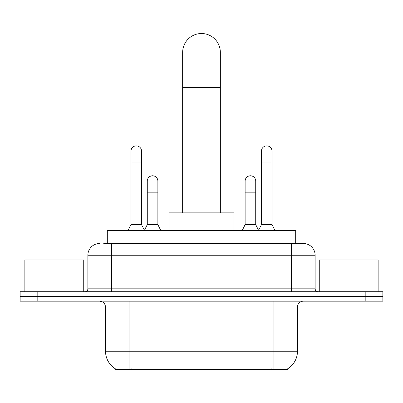 <?xml version="1.0" encoding="UTF-8"?>
<svg xmlns="http://www.w3.org/2000/svg" width="403" height="403" viewBox="0 0 403 403"><rect width="100%" height="100%" fill="white"/><g stroke="black" fill="none" stroke-linecap="round" stroke-linejoin="round"><path stroke-width="0.6" d="M107.304 243.483L107.304 230.526L295.696 230.526L295.696 243.483M287.465 368.906L287.465 369.486L115.535 369.486L115.535 368.906M115.711 369.007A20.608 20.608 0 0 1 105.526 351.23L129.076 351.23L129.076 369.007L273.924 369.007L273.924 351.23L297.474 351.23L297.474 307.071A5.889 5.889 0 0 1 303.363 301.182M105.526 351.23L105.526 307.071C105.178 303.494 103.213 301.535 99.637 301.182M287.289 369.007A20.608 20.608 0 0 0 297.474 351.23M37.811 291.762L382.85 291.762L382.85 296.472L20.15 296.472L20.15 301.182L37.811 301.182L37.811 296.472L20.15 296.472L20.15 291.762L37.811 291.762L37.811 296.472L382.85 296.472L382.85 301.182L37.811 301.182M104.029 243.483L303.363 243.483A11.778 11.778 0 0 1 315.136 255.255L315.136 288.82C315.312 290.608 316.295 291.591 318.083 291.762M103.762 243.483L111.414 243.483L111.414 255.255L87.864 255.255L87.864 288.82A2.942 2.942 0 0 1 84.917 291.762M99.637 243.483A11.778 11.778 0 0 0 87.864 255.255M315.136 255.255L291.586 255.255L291.586 243.483L303.363 243.483M83.738 291.762L83.738 259.965L24.86 259.965L24.86 291.762M378.14 291.762L378.14 259.965L319.262 259.965L319.262 291.762M182.66 212.865L182.66 52.36A18.84 18.84 0 0 1 201.5 33.514A18.84 18.84 0 0 1 220.34 52.36A18.84 18.84 0 0 0 201.5 33.514M220.34 212.865L220.34 52.36M233.886 230.526L233.886 212.865L169.114 212.865L169.114 230.526M128.018 230.526L130.96 224.642L141.559 224.642L144.506 230.526M141.559 224.642L141.559 151.155A5.299 5.299 0 0 0 136.259 145.861A5.299 5.299 0 0 1 136.592 145.871M130.96 224.642L130.96 162.933L141.559 162.933M130.96 162.933L130.96 151.155A5.299 5.299 0 0 1 136.259 145.861M258.494 230.526L261.441 224.642L272.04 224.642L274.982 230.526M272.04 224.642L272.04 151.155A5.299 5.299 0 0 0 266.741 145.861A5.299 5.299 0 0 1 267.073 145.871M261.441 224.642L261.441 162.933L272.04 162.933M261.441 162.933L261.441 151.155A5.299 5.299 0 0 1 266.741 145.861M144.415 230.35L147.271 224.642L157.87 224.642L160.812 230.526M157.87 224.642L157.87 181.068A5.299 5.299 0 0 0 152.903 175.779A5.299 5.299 0 0 1 157.87 181.068M147.271 224.642L147.271 192.846L157.87 192.846M147.271 192.846L147.271 181.068A5.299 5.299 0 0 1 152.903 175.779M242.188 230.526L245.13 224.642L255.729 224.642L258.585 230.35M255.729 224.642L255.729 181.068A5.299 5.299 0 0 0 250.762 175.779A5.299 5.299 0 0 1 255.729 181.068M245.13 224.642L245.13 192.846L255.729 192.846M245.13 192.846L245.13 181.068A5.299 5.299 0 0 1 250.762 175.779M271.567 369.486L271.567 368.906M131.433 369.486L131.433 368.906M124.965 243.483L124.965 230.526M278.035 243.483L278.035 230.526M273.924 301.182L273.924 307.071L105.526 307.071M297.474 307.071L273.924 307.071L273.924 351.23L129.076 351.23L129.076 301.182M365.189 301.182L365.189 291.762M111.414 291.762L111.414 288.82L315.136 288.82M87.864 288.82L111.414 288.82L111.414 255.255L291.586 255.255L291.586 291.762M182.66 87.683L220.34 87.683"/></g></svg>

